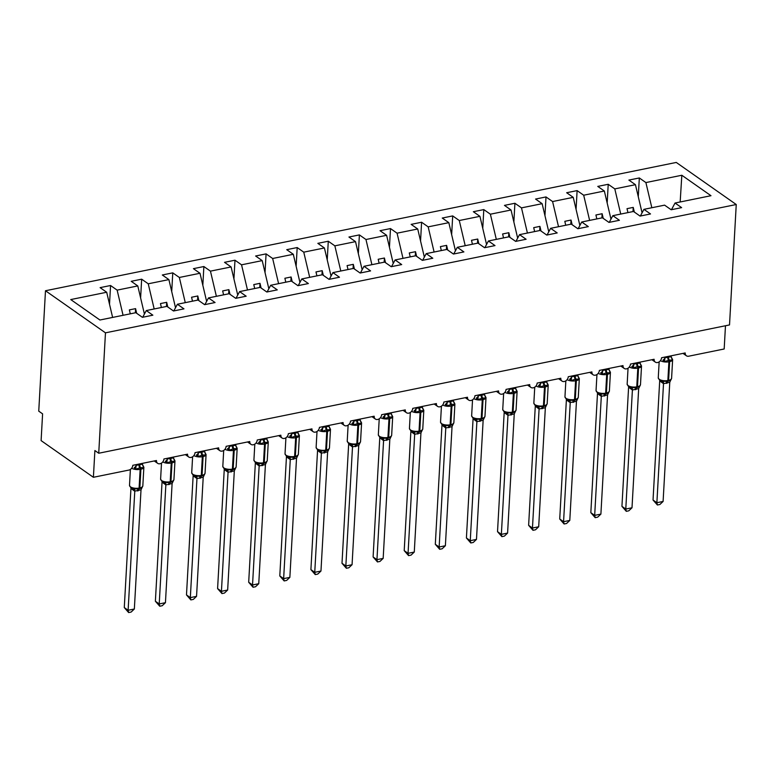 <?xml version="1.0" encoding="UTF-8"?>
<svg xmlns="http://www.w3.org/2000/svg" width="775" height="775" viewBox="0 0 775 775"><rect width="100%" height="100%" fill="white"/><g stroke="black" fill="none" stroke-linecap="round" stroke-linejoin="round"><path stroke-width="1.16" d="M45.483 290.751L38.75 411.157L42.596 413.85L41.104 440.607L93.397 477.293L94.889 450.537L98.735 453.239L729.517 324.928L736.25 204.523L676.265 162.44L45.483 290.751L105.468 332.833L736.25 204.523M109.517 304.246L110.563 285.51L117.141 290.131L123.07 315.299M142.697 317.256L146.281 310.572L152.859 315.183L142.406 317.314L135.838 312.703L99.907 320.007L70.758 299.567L106.688 292.252L100.111 287.641L110.563 285.51M106.688 292.252L112.617 317.421M725.477 325.752L724.179 348.983L688.723 356.2A4.398 3.371 125.1 0 1 686.417 355.783A4.398 3.371 125.1 0 1 685.207 352.945L661.569 357.75A4.398 3.371 -54.9 0 1 659.244 361.809A4.398 3.371 -54.9 0 1 655.321 362.109A4.398 3.371 -54.9 0 1 654.11 359.271L630.472 364.076A4.398 3.371 -54.9 0 1 628.137 368.135A4.398 3.371 -54.9 0 1 624.214 368.435A4.398 3.371 -54.9 0 1 623.003 365.597L599.366 370.411A4.398 3.371 -54.9 0 1 597.041 374.461A4.398 3.371 -54.9 0 1 593.107 374.761A4.398 3.371 -54.9 0 1 591.897 371.923L568.259 376.737A4.398 3.371 -54.9 0 1 565.934 380.787A4.398 3.371 -54.9 0 1 562.001 381.087A4.398 3.371 -54.9 0 1 560.8 378.248L537.162 383.063A4.398 3.371 -54.9 0 1 534.827 387.113A4.398 3.371 -54.9 0 1 530.904 387.413A4.398 3.371 -54.9 0 1 529.693 384.584L506.056 389.389A4.398 3.371 -54.9 0 1 503.731 393.438A4.398 3.371 -54.9 0 1 499.797 393.748A4.398 3.371 -54.9 0 1 498.587 390.91L474.949 395.715A4.398 3.371 -54.9 0 1 472.624 399.774A4.398 3.371 -54.9 0 1 468.691 400.074A4.398 3.371 -54.9 0 1 467.49 397.236L443.843 402.041A4.398 3.371 -54.9 0 1 441.517 406.1A4.398 3.371 -54.9 0 1 437.594 406.4A4.398 3.371 -54.9 0 1 436.383 403.562L412.746 408.367A4.398 3.371 -54.9 0 1 410.411 412.426A4.398 3.371 -54.9 0 1 406.488 412.726A4.398 3.371 -54.9 0 1 405.277 409.888L381.639 414.693A4.398 3.371 -54.9 0 1 379.314 418.752A4.398 3.371 -54.9 0 1 375.381 419.052A4.398 3.371 -54.9 0 1 374.18 416.214L350.532 421.019A4.398 3.371 -54.9 0 1 348.207 425.078A4.398 3.371 -54.9 0 1 344.284 425.378A4.398 3.371 -54.9 0 1 343.073 422.54L319.436 427.354A4.398 3.371 -54.9 0 1 317.101 431.404A4.398 3.371 -54.9 0 1 313.177 431.704A4.398 3.371 -54.9 0 1 311.967 428.866L288.329 433.68A4.398 3.371 -54.9 0 1 286.004 437.73A4.398 3.371 -54.9 0 1 282.071 438.03A4.398 3.371 -54.9 0 1 280.86 435.192L257.222 440.006A4.398 3.371 -54.9 0 1 254.898 444.056A4.398 3.371 -54.9 0 1 250.974 444.356A4.398 3.371 -54.9 0 1 249.763 441.517L226.126 446.332A4.398 3.371 -54.9 0 1 223.791 450.382A4.398 3.371 -54.9 0 1 219.868 450.682A4.398 3.371 -54.9 0 1 218.657 447.853L195.019 452.658A4.398 3.371 -54.9 0 1 192.694 456.717A4.398 3.371 -54.9 0 1 188.761 457.017A4.398 3.371 -54.9 0 1 187.55 454.179L163.912 458.984A4.398 3.371 -54.9 0 1 161.588 463.043A4.398 3.371 -54.9 0 1 157.664 463.343A4.398 3.371 -54.9 0 1 156.453 460.505L132.816 465.31A4.398 3.371 -54.9 0 1 128.853 470.086L93.397 477.293M140.614 297.92L141.66 279.184L148.238 283.795L154.177 308.973M117.141 290.131L137.785 285.927L131.217 281.315L141.66 279.184M137.785 285.927L144.421 314.049M171.721 291.594L172.767 272.858L179.345 277.469L185.273 302.647M148.238 283.795L168.892 279.601L162.314 274.989L172.767 272.858M168.892 279.601L175.528 307.723M202.827 285.268L203.873 266.532L210.451 271.143L216.38 296.312M179.345 277.469L199.998 273.275L193.421 268.663L203.873 266.532M199.998 273.275L206.625 301.397M233.924 278.942L234.98 260.206L241.548 264.817L247.487 289.986M210.451 271.143L231.105 266.949L224.527 262.328L234.98 260.206M231.105 266.949L237.731 295.072M265.031 272.616L266.077 253.88L272.655 258.492L278.593 283.66M241.548 264.817L262.202 260.613L255.624 256.002L266.077 253.88M262.202 260.613L268.838 288.736M296.137 266.29L297.183 247.554L303.761 252.166L309.69 277.334M272.655 258.492L293.308 254.287L286.731 249.676L297.183 247.554M293.308 254.287L299.935 282.41M327.234 259.954L328.29 241.228L334.858 245.84L340.797 271.008M303.761 252.166L324.415 247.961L317.837 243.35L328.29 241.228M324.415 247.961L331.041 276.084M358.341 253.628L359.387 234.903L365.965 239.514L371.903 264.682M334.858 245.84L355.512 241.635L348.944 237.024L359.387 234.903M355.512 241.635L362.148 269.758M389.447 247.303L390.493 228.567L397.071 233.188L403 258.356M365.965 239.514L386.618 235.309L380.041 230.698L390.493 228.567M386.618 235.309L393.245 263.432M420.554 240.977L421.6 222.241L428.168 226.862L434.107 252.03M397.071 233.188L417.725 228.983L411.147 224.372L421.6 222.241M417.725 228.983L424.351 257.106M451.651 234.651L452.697 215.915L459.275 220.526L465.213 245.704M428.168 226.862L448.822 222.657L442.254 218.046L452.697 215.915M448.822 222.657L455.458 250.78M482.757 228.325L483.803 209.589L490.381 214.2L496.31 239.378M459.275 220.526L479.928 216.332L473.351 211.72L483.803 209.589M479.928 216.332L486.555 244.454M513.864 221.999L514.91 203.263L521.488 207.874L527.417 233.042M490.381 214.2L511.035 210.006L504.457 205.385L514.91 203.263M511.035 210.006L517.661 238.128M544.961 215.673L546.007 196.937L552.585 201.548L558.523 226.717M521.488 207.874L542.132 203.68L535.564 199.059L546.007 196.937M542.132 203.68L548.768 231.803M576.067 209.347L577.113 190.611L583.691 195.222L589.62 220.391M552.585 201.548L573.238 197.344L566.661 192.733L577.113 190.611M573.238 197.344L579.865 225.467M607.174 203.021L608.22 184.285L614.798 188.897L620.727 214.065M583.691 195.222L604.345 191.018L597.767 186.407L608.22 184.285M604.345 191.018L610.971 219.141M146.281 310.572L166.935 306.377L173.513 310.988L183.966 308.857L177.388 304.246L198.042 300.051L204.619 304.662L215.072 302.531L208.494 297.92L229.148 293.715L235.716 298.336L246.169 296.205L239.591 291.594L260.245 287.389L266.823 292.01L277.276 289.879L270.698 285.268L291.352 281.063L297.929 285.675L308.382 283.553L301.804 278.942L322.458 274.738L329.036 279.349L339.479 277.227L332.911 272.616L353.555 268.412L360.133 273.023L370.586 270.901L364.008 266.29L384.662 262.086L391.239 266.697L401.692 264.575L395.114 259.954L415.768 255.76L422.346 260.371L432.789 258.249L426.221 253.628L446.875 249.434L453.443 254.045L463.896 251.914L457.318 247.303L477.972 243.108L484.549 247.719L495.002 245.588L488.424 240.977L509.078 236.782L515.656 241.393L526.099 239.262L519.531 234.651L540.185 230.446L546.753 235.067L557.206 232.936L550.628 228.325L571.282 224.12L577.859 228.732L588.312 226.61L581.734 221.999L602.388 217.794L608.966 222.406L619.419 220.284L612.841 215.673L633.495 211.468L640.063 216.08L650.516 213.958L643.938 209.347L664.592 205.142L671.169 209.754L681.622 207.632L675.044 203.021L710.975 195.707L681.826 175.257L645.895 182.571L651.833 207.739M173.803 310.93L177.388 304.246M204.9 304.604L208.494 297.92M236.007 298.278L239.591 291.594M267.113 291.942L270.698 285.268M298.22 285.617L301.804 278.942M329.317 279.291L332.911 272.616M360.423 272.965L364.008 266.29M391.53 266.639L395.114 259.954M422.627 260.313L426.221 253.628M453.733 253.987L457.318 247.303M484.84 247.661L488.424 240.977M515.937 241.335L519.531 234.651M547.043 235.009L550.628 228.325M578.15 228.673L581.734 221.999M609.247 222.347L612.841 215.673M640.353 216.022L643.938 209.347M645.895 182.571L639.327 177.959L628.874 180.081L635.442 184.692L642.078 212.815M638.271 196.685L639.327 177.959M671.46 209.696L675.044 203.021M614.798 188.897L635.442 184.692M136.681 313.294L135.577 308.634L129.357 309.893L130.287 313.827M167.787 306.968L166.683 302.308L160.464 303.567L161.394 307.501M198.884 300.642L197.79 295.972L191.57 297.242L192.491 301.175M229.991 294.316L228.887 289.647L222.667 290.916L223.597 294.849M261.097 287.99L259.993 283.321L253.774 284.59L254.704 288.523M292.194 281.654L291.1 276.995L284.88 278.264L285.801 282.197M323.301 275.328L322.206 270.669L315.977 271.938L316.907 275.871M354.407 269.002L353.303 264.343L347.084 265.612L348.014 269.545M385.504 262.677L384.41 258.017L378.19 259.276L379.111 263.209M416.611 256.351L415.516 251.691L409.287 252.95L410.217 256.883M447.718 250.025L446.613 245.365L440.394 246.624L441.324 250.557M478.814 243.699L477.72 239.039L471.5 240.298L472.43 244.232M509.921 237.373L508.826 232.703L502.607 233.972L503.527 237.906M541.028 231.047L539.923 226.377L533.704 227.647L534.634 231.58M572.134 224.721L571.03 220.052L564.81 221.321L565.74 225.254M603.231 218.385L602.136 213.726L595.917 214.995L596.837 218.928M634.337 212.059L633.233 207.4L627.014 208.669L627.944 212.602M680.169 201.975L681.826 175.257M105.468 332.833L98.735 453.239M633.001 211.565L633.233 207.4M601.904 217.891L602.136 213.726M570.797 224.227L571.03 220.052M539.691 230.553L539.923 226.377M508.594 236.879L508.826 232.703M477.487 243.205L477.72 239.039M446.381 249.531L446.613 245.365M415.284 255.857L415.516 251.691M384.177 262.183L384.41 258.017M353.071 268.508L353.303 264.343M321.964 274.834L322.206 270.669M290.867 281.16L291.1 276.995M259.761 287.496L259.993 283.321M228.654 293.822L228.887 289.647M197.557 300.148L197.79 295.972M166.451 306.474L166.683 302.308M135.344 312.8L135.577 308.634M671.557 358.108A3.226 1.967 142.3 0 0 672.022 358.35L672.4 359.997L669.29 360.123L664.378 361.634L662.925 360.201A3.226 1.967 142.3 0 0 664.95 357.759L671.198 356.655L671.247 355.783M659.951 380.37L661.753 381.184L667.362 381.416A1.463 0.727 78.5 0 1 667.362 381.416L668.127 381.261A1.463 0.727 -101.5 0 0 668.602 380.36A6.297 2.538 3.2 0 0 671.586 378.394L672.632 359.668A6.297 2.538 -176.8 0 1 669.648 361.634L668.903 361.789A6.297 2.538 -176.8 0 1 660.436 360.675M667.382 381.407L667.362 381.416A1.463 0.727 78.5 0 0 667.856 380.515A6.297 2.538 3.2 0 1 659.205 379.285A6.297 2.538 3.2 0 1 658.266 377.842L659.602 380.234L661.753 381.184A3.226 2.751 98.3 0 1 663.507 383.673L659.699 380.854M653.034 500.02L656.88 502.713L663.1 501.454L659.883 504.496L657.403 505L653.034 500.02L659.69 380.98M657.403 505L656.88 502.713L663.507 383.673M663.1 501.454L669.765 382.288L663.536 383.673M664.446 357.168L664.95 357.759M665.028 357.052L664.989 357.798M667.401 381.407L670.714 380.108L670.85 379.333M664.378 361.634L664.979 357.914M671.198 356.655L672.4 359.997M663.303 380.883L663.545 383.557M669.765 382.288L671.586 378.394M640.46 364.434A3.226 1.967 142.3 0 0 640.925 364.686L641.303 366.323L637.438 366.604L633.272 367.96L631.828 366.527A3.226 1.967 142.3 0 0 633.853 364.085L640.102 362.981L640.14 362.109M628.845 386.706L630.656 387.51L636.256 387.742A1.463 0.727 78.5 0 1 636.256 387.742L639.617 386.434L639.753 385.659M636.275 387.742L636.256 387.742A1.463 0.727 78.5 0 0 636.759 386.841A6.297 2.538 3.2 0 1 628.099 385.611A6.297 2.538 3.2 0 1 627.159 384.168L628.506 386.56L630.656 387.51A3.226 2.751 98.3 0 1 632.4 389.999L628.593 387.19M621.938 506.346L625.783 509.039L632.003 507.78L628.787 510.822L626.297 511.335L621.938 506.346L628.593 387.306M626.297 511.335L625.783 509.039L632.4 389.999M632.003 507.78L638.668 388.614L632.439 389.999M633.349 363.494L633.853 364.085M633.921 363.378L633.882 364.124M633.272 367.96L633.873 364.24M640.102 362.981L641.303 366.323M632.197 387.209L632.439 389.883M638.668 388.614L640.479 384.72L641.526 365.994A6.297 2.538 -176.8 0 1 638.552 367.96L637.806 368.115A6.297 2.538 -176.8 0 1 629.329 367.001M609.353 370.76A3.226 1.967 142.3 0 0 609.818 371.012L610.196 372.649L606.331 372.93L602.175 374.286L600.722 372.862A3.226 1.967 142.3 0 0 602.747 370.411L608.995 369.307L609.043 368.435M597.738 393.032L599.55 393.836L605.178 394.068A1.463 0.727 78.5 0 1 605.149 394.068M605.197 394.058L605.895 393.913A1.463 0.727 -101.5 0 0 605.924 393.913L605.178 394.068A1.463 0.727 78.5 0 0 605.653 393.167A6.297 2.538 3.2 0 1 596.992 391.937A6.297 2.538 3.2 0 1 596.053 390.493L597.399 392.886L599.55 393.836A3.226 2.751 98.3 0 1 601.303 396.325L597.486 393.516M590.831 512.672L594.677 515.365L600.896 514.106L597.68 517.148L595.19 517.661L590.831 512.672L597.486 393.632M595.19 517.661L594.677 515.365L601.303 396.325M600.896 514.106L607.561 394.94L601.332 396.325M602.243 369.82L602.747 370.411M602.814 369.704L602.776 370.45M605.527 369.617A3.226 1.608 -101.5 0 0 606.331 372.93A1.463 0.727 78.5 0 1 606.699 374.441L605.653 393.167L606.399 393.022A1.463 0.727 -101.5 0 1 605.924 393.913L608.511 392.76L608.646 391.985M602.175 374.286L602.766 370.576M608.995 369.307L610.196 372.649M601.09 393.535L601.332 396.209M607.561 394.94L609.382 391.046L610.429 372.32A6.297 2.538 -176.8 0 1 607.445 374.286L606.699 374.441A6.297 2.538 -176.8 0 1 598.222 373.327M578.247 377.086A3.226 1.967 142.3 0 0 578.712 377.338L579.09 378.975L575.234 379.256L571.068 380.612L569.615 379.188A3.226 1.967 142.3 0 0 571.64 376.737L577.888 375.633L577.937 374.771M566.641 399.358L568.443 400.162L573.994 400.404M573.587 400.481L574.072 400.394A1.463 0.727 78.5 0 0 574.546 399.493A6.297 2.538 3.2 0 1 565.895 398.263A6.297 2.538 3.2 0 1 564.956 396.829L566.292 399.212L568.443 400.162A3.226 2.751 98.3 0 1 570.197 402.651L566.389 399.842M559.724 518.998L563.57 521.691L569.79 520.432L566.573 523.483L564.093 523.987L559.724 518.998L566.38 399.958M564.093 523.987L563.57 521.691L570.235 402.535L576.455 401.276L569.79 520.432M571.136 376.146L571.64 376.737M571.717 376.03L571.669 376.776M574.052 400.394A1.463 0.727 78.5 0 0 574.072 400.394L574.798 400.249A1.463 0.727 -101.5 0 0 574.817 400.239L577.414 399.086L577.54 398.311M571.068 380.612L571.669 376.902M577.888 375.633L579.09 378.975M569.993 399.861L570.235 402.535M576.455 401.276L578.276 397.372L579.322 378.646A6.297 2.538 -176.8 0 1 576.338 380.612L575.592 380.767A6.297 2.538 -176.8 0 1 567.116 379.653M547.15 383.412A3.226 1.967 142.3 0 0 547.615 383.664L547.993 385.301L544.873 385.437L539.962 386.938L538.518 385.514A3.226 1.967 142.3 0 0 540.543 383.063L546.782 381.959L546.83 381.097M535.535 405.683L537.346 406.488L542.897 406.73M542.481 406.807L542.965 406.72A1.463 0.727 78.5 0 0 543.449 405.819A6.297 2.538 3.2 0 1 534.789 404.589A6.297 2.538 3.2 0 1 533.849 403.155L535.196 405.538L537.346 406.488A3.226 2.751 98.3 0 1 539.09 408.977L535.283 406.168M528.627 525.324L532.464 528.027L538.693 526.758L535.477 529.809L532.987 530.313L528.627 525.324L535.283 406.284M532.987 530.313L532.464 528.027L539.09 408.977M538.693 526.758L545.348 407.718L539.119 408.987M540.039 382.472L540.543 383.063M540.611 382.356L540.572 383.102M542.946 406.72A1.463 0.727 78.5 0 0 542.965 406.72L543.692 406.575A1.463 0.727 -101.5 0 0 543.711 406.565L546.298 405.422L546.443 404.637M539.962 386.938L540.562 383.228M546.782 381.959L547.993 385.301M538.887 406.187L539.129 408.861M545.348 407.602L547.169 403.707L548.216 384.972A6.297 2.538 -176.8 0 1 545.242 386.938L544.496 387.093A6.297 2.538 -176.8 0 1 536.019 385.979M516.043 389.748A3.226 1.967 142.3 0 0 516.508 389.99L516.886 391.637L513.767 391.762L508.855 393.264L507.412 391.84A3.226 1.967 142.3 0 0 509.437 389.389L515.685 388.285L515.733 387.423M504.428 412.009L506.24 412.813L511.868 413.046A1.463 0.727 78.5 0 1 511.839 413.046M512.585 412.901A1.463 0.727 -101.5 0 0 512.614 412.891L515.201 411.748L511.887 413.036A1.463 0.727 78.5 0 0 512.343 412.155A6.297 2.538 3.2 0 1 503.682 410.915A6.297 2.538 3.2 0 1 502.743 409.481L504.089 411.864L506.24 412.813A3.226 2.751 98.3 0 1 507.983 415.303L504.176 412.494M497.521 531.65L501.367 534.353L507.586 533.084L504.37 536.135L501.88 536.639L497.521 531.65L504.176 412.61M501.88 536.639L501.367 534.353L507.983 415.303M507.586 533.084L514.251 413.927L508.022 415.313M508.933 388.798L509.437 389.389M509.504 388.682L509.466 389.428M515.201 411.748L515.336 410.963M508.855 393.264L509.456 389.554M515.685 388.285L516.886 391.637M507.78 412.523L508.022 415.187M514.251 413.927L516.072 410.033L517.119 391.298A6.297 2.538 -176.8 0 1 514.135 393.264L513.389 393.419A6.297 2.538 -176.8 0 1 504.913 392.315M484.937 396.073A3.226 1.967 142.3 0 0 485.402 396.316L485.78 397.963L482.67 398.088L477.758 399.59L476.305 398.166A3.226 1.967 142.3 0 0 478.33 395.715L484.578 394.611L484.627 393.748M473.331 418.335L475.133 419.139L480.742 419.382A1.463 0.727 78.5 0 1 480.742 419.382L481.507 419.217A1.463 0.727 -101.5 0 0 481.982 418.326A6.297 2.538 3.2 0 0 484.966 416.359L486.012 397.623A6.297 2.538 -176.8 0 1 483.028 399.6L482.282 399.745A6.297 2.538 -176.8 0 1 473.806 398.641M480.762 419.372L480.742 419.382A1.463 0.727 78.5 0 0 481.236 418.481A6.297 2.538 3.2 0 1 472.585 417.25A6.297 2.538 3.2 0 1 471.646 415.807L472.983 418.19L475.133 419.139A3.226 2.751 98.3 0 1 476.887 421.629L473.079 418.82M466.414 537.976L470.26 540.679L476.48 539.41L473.263 542.461L470.783 542.965L466.414 537.976L473.07 418.936M470.783 542.965L470.26 540.679L476.887 421.629M476.48 539.41L483.145 420.253L476.916 421.639M477.826 395.134L478.33 395.715M478.407 395.008L478.359 395.754M480.781 419.372L484.094 418.074L484.23 417.289M477.758 399.59L478.359 395.88M484.578 394.611L485.78 397.963M476.683 418.849L476.925 421.522M483.145 420.253L484.966 416.359M453.84 402.399A3.226 1.967 142.3 0 0 454.305 402.642L454.683 404.288L451.563 404.414L446.652 405.916L445.208 404.492A3.226 1.967 142.3 0 0 447.233 402.051L453.472 400.937L453.52 400.074M442.225 424.661L444.036 425.465L449.636 425.707A1.463 0.727 78.5 0 1 449.636 425.707L450.401 425.552A1.463 0.727 -101.5 0 0 450.885 424.652A6.297 2.538 3.2 0 0 453.859 422.685L454.906 403.959A6.297 2.538 -176.8 0 1 451.932 405.926L451.186 406.071A6.297 2.538 -176.8 0 1 442.709 404.967M443.62 425.359L444.036 425.465A3.226 2.751 98.3 0 1 445.78 427.965L441.973 425.146M449.655 425.698L449.636 425.707A1.463 0.727 78.5 0 0 450.13 424.807L451.186 406.071A1.463 0.727 78.5 0 0 450.817 404.569A3.226 1.608 -101.5 0 1 450.013 401.256M435.308 544.302L439.154 547.005L445.383 545.736L442.157 548.787L439.677 549.291L435.308 544.302L441.963 425.272M439.677 549.291L439.154 547.005L445.78 427.965M445.383 545.736L452.038 426.696L445.809 427.965M446.729 401.46L447.233 402.051M447.301 401.343L447.262 402.089M449.684 425.698L452.988 424.4L453.123 423.615M446.652 405.916L447.252 402.206M453.472 400.937L454.683 404.288M445.577 425.175L445.819 427.848M452.038 426.579L453.859 422.685M422.733 408.725A3.226 1.967 142.3 0 0 423.198 408.968L423.576 410.614L420.457 410.74L415.545 412.242L414.102 410.818A3.226 1.967 142.3 0 0 416.127 408.377L422.375 407.262L422.414 406.4M411.118 430.987L412.93 431.791L418.529 432.033A1.463 0.727 78.5 0 1 418.529 432.033L419.304 431.878A1.463 0.727 -101.5 0 0 419.779 430.978A6.297 2.538 3.2 0 0 422.762 429.011L423.809 410.285A6.297 2.538 -176.8 0 1 420.825 412.252L420.079 412.397A6.297 2.538 -176.8 0 1 411.603 411.293M418.558 432.024L418.529 432.033A1.463 0.727 78.5 0 0 419.033 431.132A6.297 2.538 3.2 0 1 410.372 429.902A6.297 2.538 3.2 0 1 409.433 428.459L410.779 430.842L412.93 431.791A3.226 2.751 98.3 0 1 414.673 434.291L410.866 431.472M404.211 550.637L408.057 553.331L414.276 552.062L411.06 555.113L408.57 555.617L404.211 550.637L410.866 431.597M408.57 555.617L408.057 553.331L414.673 434.291M414.276 552.062L420.941 432.905L414.712 434.291M415.623 407.786L416.127 408.377M416.194 407.669L416.156 408.415M418.577 432.024L421.891 430.726L422.026 429.941M415.545 412.242L416.146 408.532M422.375 407.262L423.576 410.614M414.47 431.501L414.712 434.174M420.941 432.905L422.762 429.011M391.627 415.051A3.226 1.967 142.3 0 0 392.092 415.293L392.47 416.94L389.36 417.066L384.448 418.577L382.995 417.144A3.226 1.967 142.3 0 0 385.02 414.702L391.268 413.598L391.317 412.726M380.012 437.313L381.823 438.117L387.452 438.35A1.463 0.727 78.5 0 1 387.423 438.359M387.452 438.35L388.198 438.204A1.463 0.727 -101.5 0 0 388.198 438.204L387.471 438.35A1.463 0.727 78.5 0 0 387.926 437.458A6.297 2.538 3.2 0 1 379.266 436.228A6.297 2.538 3.2 0 1 378.336 434.785L379.673 437.168L381.823 438.117A3.226 2.751 98.3 0 1 383.577 440.617L379.769 437.798M373.104 556.963L376.95 559.657L383.17 558.387L379.953 561.439L377.473 561.943L373.104 556.963L379.76 437.923M377.473 561.943L376.95 559.657L383.577 440.617M383.17 558.387L389.835 439.231L383.606 440.617M384.516 414.112L385.02 414.702L385.097 413.995M387.8 413.908A3.226 1.608 -101.5 0 0 388.604 417.221A1.463 0.727 78.5 0 1 388.972 418.733L387.926 437.458L388.672 437.303A1.463 0.727 -101.5 0 1 388.198 438.204L390.784 437.052L390.92 436.277M384.448 418.577L385.039 414.858M391.268 413.598L392.47 416.94M383.373 437.827L383.606 440.5M389.835 439.231L391.656 435.337L392.702 416.611A6.297 2.538 -176.8 0 1 389.718 418.577L388.972 418.733A6.297 2.538 -176.8 0 1 380.496 417.618M360.52 421.377A3.226 1.967 142.3 0 0 360.985 421.619L361.363 423.266L358.253 423.392L353.342 424.903L351.898 423.47A3.226 1.967 142.3 0 0 353.923 421.028L360.162 419.924L360.21 419.052M348.915 443.639L350.726 444.453L356.277 444.695M355.861 444.772L356.345 444.685A1.463 0.727 78.5 0 0 356.82 443.784A6.297 2.538 3.2 0 1 348.169 442.554A6.297 2.538 3.2 0 1 347.229 441.111L348.566 443.503L350.726 444.453A3.226 2.751 98.3 0 1 352.47 446.942L348.663 444.123M341.998 563.289L345.844 565.982L352.063 564.723L348.847 567.765L346.367 568.269L341.998 563.289L348.653 444.249M346.367 568.269L345.844 565.982L352.509 446.826L358.728 445.557L352.063 564.723M353.419 420.438L353.923 421.028M353.991 420.321L353.952 421.067M356.364 444.676L357.072 444.53A1.463 0.727 -101.5 0 0 357.091 444.53L359.677 443.377L359.813 442.603M353.342 424.903L353.942 421.183M360.162 419.924L361.363 423.266M352.267 444.153L352.509 446.826M358.728 445.557L360.549 441.663L361.596 422.937A6.297 2.538 -176.8 0 1 358.622 424.903L357.866 425.058A6.297 2.538 -176.8 0 1 349.399 423.944M329.423 427.703A3.226 1.967 142.3 0 0 329.888 427.955L330.266 429.592L326.401 429.873L322.235 431.229L320.792 429.805A3.226 1.967 142.3 0 0 322.817 427.354L329.065 426.25L329.104 425.378M317.808 449.975L319.62 450.779L325.171 451.021M324.754 451.098L325.238 451.011A1.463 0.727 78.5 0 0 325.723 450.11A6.297 2.538 3.2 0 1 317.062 448.88A6.297 2.538 3.2 0 1 316.123 447.437L317.469 449.829L319.62 450.779A3.226 2.751 98.3 0 1 321.363 453.268L317.556 450.459M310.901 569.615L314.747 572.308L320.966 571.049L317.75 574.091L315.26 574.604L310.901 569.615L317.556 450.575M315.26 574.604L314.747 572.308L321.402 453.152L327.631 451.883L320.966 571.049M322.313 426.763L322.817 427.354M322.884 426.647L322.846 427.393M325.219 451.011A1.463 0.727 78.5 0 0 325.238 451.011L325.965 450.856A1.463 0.727 -101.5 0 0 325.994 450.856L328.581 449.703L328.716 448.928M322.235 431.229L322.836 427.509M329.065 426.25L330.266 429.592M321.16 450.478L321.402 453.152M327.631 451.883L329.443 447.989L330.499 429.263A6.297 2.538 -176.8 0 1 327.515 431.229L326.769 431.384A6.297 2.538 -176.8 0 1 318.293 430.27M298.317 434.029A3.226 1.967 142.3 0 0 298.782 434.281L299.16 435.918L295.294 436.199L291.138 437.555L289.685 436.131A3.226 1.967 142.3 0 0 291.71 433.68L297.958 432.576L298.007 431.704M286.702 456.301L288.513 457.105L294.142 457.337A1.463 0.727 78.5 0 1 294.113 457.337M294.858 457.182A1.463 0.727 -101.5 0 0 294.887 457.182L297.474 456.029L294.161 457.327A1.463 0.727 78.5 0 0 294.616 456.436A6.297 2.538 3.2 0 1 285.956 455.206A6.297 2.538 3.2 0 1 285.026 453.772L286.363 456.155L288.513 457.105A3.226 2.751 98.3 0 1 290.267 459.594L286.45 456.785M279.794 575.941L283.64 578.634L289.86 577.375L286.643 580.417L284.154 580.93L279.794 575.941L286.45 456.901M284.154 580.93L283.64 578.634L290.267 459.594M289.86 577.375L296.525 458.209L290.296 459.604M291.206 433.089L291.71 433.68M291.787 432.973L291.739 433.719M297.474 456.029L297.61 455.254M291.138 437.555L291.729 433.845M297.958 432.576L299.16 435.918M290.053 456.804L290.296 459.478M296.525 458.209L298.346 454.315L299.392 435.589A6.297 2.538 -176.8 0 1 296.408 437.555L295.662 437.71A6.297 2.538 -176.8 0 1 287.186 436.596M267.21 440.355A3.226 1.967 142.3 0 0 267.675 440.607L268.053 442.244L264.198 442.525L260.032 443.881L258.588 442.457A3.226 1.967 142.3 0 0 260.613 440.006L266.852 438.902L266.9 438.04M255.605 462.627L257.407 463.431L263.016 463.663A1.463 0.727 78.5 0 1 263.016 463.663L263.781 463.508A1.463 0.727 -101.5 0 0 264.256 462.617A6.297 2.538 3.2 0 0 267.239 460.65L268.286 441.915A6.297 2.538 -176.8 0 1 265.302 443.881L264.556 444.036A6.297 2.538 -176.8 0 1 256.089 442.922M263.035 463.663L263.016 463.663A1.463 0.727 78.5 0 0 263.51 462.762A6.297 2.538 3.2 0 1 254.859 461.532A6.297 2.538 3.2 0 1 253.919 460.098L255.256 462.481L257.407 463.431A3.226 2.751 98.3 0 1 259.16 465.92L255.353 463.111M248.688 582.267L252.534 584.97L258.753 583.701L255.537 586.752L253.057 587.256L248.688 582.267L255.343 463.227M253.057 587.256L252.534 584.97L259.16 465.92M258.753 583.701L265.418 464.545L259.189 465.93M260.109 439.415L260.613 440.006M260.681 439.299L260.642 440.045M263.054 463.653L266.368 462.365L266.503 461.58M260.032 443.881L260.632 440.171M266.852 438.902L268.053 442.244M258.957 463.13L259.199 465.804M265.418 464.545L267.239 460.65M236.113 446.681A3.226 1.967 142.3 0 0 236.578 446.933L236.956 448.58L233.837 448.706L228.925 450.207L227.482 448.783A3.226 1.967 142.3 0 0 229.507 446.332L235.755 445.228L235.794 444.366M224.498 468.952L226.31 469.757L231.909 469.989A1.463 0.727 78.5 0 1 231.909 469.989L232.674 469.834A1.463 0.727 -101.5 0 0 233.159 468.943A6.297 2.538 3.2 0 0 236.133 466.976L237.179 448.241A6.297 2.538 -176.8 0 1 234.205 450.207L233.459 450.362A6.297 2.538 -176.8 0 1 224.983 449.248M231.928 469.989L231.909 469.989A1.463 0.727 78.5 0 0 232.413 469.098A6.297 2.538 3.2 0 1 223.752 467.858A6.297 2.538 3.2 0 1 222.812 466.424L224.159 468.807L226.31 469.757A3.226 2.751 98.3 0 1 228.053 472.246L224.246 469.437M217.591 588.593L221.437 591.296L227.656 590.027L224.44 593.078L221.95 593.582L217.591 588.593L224.246 469.553M221.95 593.582L221.437 591.296L228.053 472.246M227.656 590.027L234.321 470.871L228.092 472.256M229.003 445.741L229.507 446.332M229.574 445.625L229.536 446.371M231.958 469.979L235.261 468.691L235.406 467.906M228.925 450.207L229.526 446.497M235.755 445.228L236.956 448.58M227.85 469.466L228.092 472.13M234.321 470.871L236.133 466.976M205.007 453.017A3.226 1.967 142.3 0 0 205.472 453.259L205.85 454.906L202.73 455.032L197.828 456.533L196.375 455.109A3.226 1.967 142.3 0 0 198.4 452.658L204.648 451.554L204.697 450.692M193.392 475.278L195.203 476.082L200.803 476.315A1.463 0.727 78.5 0 1 200.803 476.315L201.578 476.16A1.463 0.727 -101.5 0 0 202.052 475.269A6.297 2.538 3.2 0 0 205.036 473.302L206.082 454.567A6.297 2.538 -176.8 0 1 203.098 456.543L202.352 456.688A6.297 2.538 -176.8 0 1 193.876 455.584M200.832 476.315L200.803 476.315A1.463 0.727 78.5 0 0 201.306 475.424A6.297 2.538 3.2 0 1 192.646 474.184A6.297 2.538 3.2 0 1 191.716 472.75L193.053 475.133L195.203 476.082A3.226 2.751 98.3 0 1 196.957 478.572L193.14 475.763M186.484 594.919L190.33 597.622L196.55 596.353L193.333 599.404L190.844 599.908L186.484 594.919L193.14 475.879M190.844 599.908L190.33 597.622L196.957 478.572M196.55 596.353L203.215 477.197L196.986 478.582M197.896 452.067L198.4 452.658M198.477 451.951L198.429 452.697M200.851 476.315L204.164 475.017L204.3 474.232M197.828 456.533L198.419 452.823M204.648 451.554L205.85 454.906M196.743 475.792L196.986 478.456M203.215 477.197L205.036 473.302M173.9 459.343A3.226 1.967 142.3 0 0 174.365 459.585L174.743 461.232L171.633 461.358L166.722 462.859L165.269 461.435A3.226 1.967 142.3 0 0 167.293 458.984L173.542 457.88L173.59 457.017M162.295 481.604L164.097 482.408L169.706 482.651A1.463 0.727 78.5 0 1 169.706 482.651L173.057 481.343L173.193 480.558M170.083 458.199A3.226 1.608 -101.5 0 0 170.888 461.512A1.463 0.727 78.5 0 1 171.246 463.014L170.2 481.75L170.946 481.595A1.463 0.727 -101.5 0 1 170.471 482.486A1.463 0.727 -101.5 0 0 170.471 482.486L169.706 482.651A1.463 0.727 78.5 0 0 170.2 481.75A6.297 2.538 3.2 0 1 161.549 480.519A6.297 2.538 3.2 0 1 160.609 479.076L161.946 481.459L164.097 482.408A3.226 2.751 98.3 0 1 165.85 484.898L162.043 482.089M155.378 601.245L159.224 603.948L165.443 602.679L162.227 605.73L159.747 606.234L155.378 601.245L162.033 482.205M159.747 606.234L159.224 603.948L165.85 484.898M165.443 602.679L172.108 483.522L165.879 484.908M166.79 458.403L167.293 458.984M167.371 458.287L167.332 459.032M166.722 462.859L167.322 459.149M173.542 457.88L174.743 461.232M165.647 482.118L165.889 484.792M172.108 483.522L173.929 479.628L174.976 460.892A6.297 2.538 -176.8 0 1 171.992 462.869L171.246 463.014A6.297 2.538 -176.8 0 1 162.779 461.91M142.803 465.668A3.226 1.967 142.3 0 0 143.268 465.911L143.646 467.558L140.527 467.683L135.615 469.185L134.172 467.761A3.226 1.967 142.3 0 0 136.197 465.32L142.445 464.206L142.484 463.343M131.188 487.93L133 488.734L138.618 488.967A1.463 0.727 78.5 0 1 138.599 488.977M138.618 488.967L139.364 488.822A1.463 0.727 -101.5 0 0 139.364 488.822L138.648 488.967A1.463 0.727 78.5 0 0 139.103 488.076A6.297 2.538 3.2 0 1 130.442 486.845A6.297 2.538 3.2 0 1 129.502 485.402L130.849 487.785L133 488.734A3.226 2.751 98.3 0 1 134.743 491.234L130.936 488.415M124.281 607.571L128.117 610.274L134.346 609.005L131.13 612.056L128.64 612.56L124.281 607.571L130.936 488.541M128.64 612.56L128.117 610.274L134.782 491.118L141.011 489.848L134.346 609.005M135.693 464.729L136.197 465.32L136.264 464.613M138.977 464.525A3.226 1.608 -101.5 0 0 139.781 467.838A1.463 0.727 78.5 0 1 140.149 469.34L139.103 488.076L139.849 487.921A1.463 0.727 -101.5 0 1 139.364 488.822L141.951 487.669L142.096 486.884M135.615 469.185L136.216 465.475M142.445 464.206L143.646 467.558M134.54 488.444L134.782 491.118M141.011 489.848L142.823 485.954L143.869 467.228A6.297 2.538 -176.8 0 1 140.895 469.195L140.149 469.34A6.297 2.538 -176.8 0 1 131.672 468.236M667.74 356.965A3.226 1.608 -101.5 0 0 668.544 360.278A1.463 0.727 78.5 0 1 668.903 361.789L667.856 380.515L668.602 380.36L669.648 361.634A1.463 0.727 -101.5 0 0 669.29 360.123A3.226 1.608 -101.5 0 1 668.486 356.81M668.108 381.261A1.463 0.727 -101.5 0 0 668.127 381.261L670.627 380.186M659.719 381.019A3.226 1.967 142.3 0 0 659.796 380.36M667.265 381.436A3.226 1.608 -101.5 0 0 666.258 383.392M667.992 381.29A3.226 1.608 -101.5 0 0 667.004 383.247M636.633 363.291A3.226 1.608 -101.5 0 0 637.438 366.604A1.463 0.727 78.5 0 1 637.806 368.115L636.759 386.841L637.505 386.686A6.297 2.538 3.2 0 0 640.479 384.72M636.304 387.733L637.002 387.587A1.463 0.727 -101.5 0 0 637.021 387.587A1.463 0.727 -101.5 0 0 637.505 386.686L638.552 367.96A1.463 0.727 -101.5 0 0 638.183 366.459A3.226 1.608 -101.5 0 1 637.379 363.136M628.622 387.345A3.226 1.967 142.3 0 0 628.699 386.686M636.159 387.762A3.226 1.608 -101.5 0 0 635.151 389.718M636.895 387.616A3.226 1.608 -101.5 0 0 635.907 389.573M606.273 369.472A3.226 1.608 -101.5 0 0 607.077 372.785A1.463 0.727 -101.5 0 1 607.445 374.286L606.399 393.022A6.297 2.538 3.2 0 0 609.382 391.046M597.515 393.671A3.226 1.967 142.3 0 0 597.593 393.012M605.052 394.088A3.226 1.608 -101.5 0 0 604.054 396.044M605.788 393.942A3.226 1.608 -101.5 0 0 604.8 395.899M574.43 375.943A3.226 1.608 -101.5 0 0 575.234 379.256A1.463 0.727 78.5 0 1 575.592 380.767L574.546 399.493L575.292 399.348A6.297 2.538 3.2 0 0 578.276 397.372M574.072 400.394L574.817 400.239A1.463 0.727 -101.5 0 0 575.292 399.348L576.338 380.612A1.463 0.727 -101.5 0 0 575.98 379.111A3.226 1.608 -101.5 0 1 575.176 375.798M566.409 399.997A3.226 1.967 142.3 0 0 566.486 399.338M573.946 400.413A3.226 1.608 -101.5 0 0 572.948 402.37M574.682 400.268A3.226 1.608 -101.5 0 0 573.694 402.225M543.323 382.269A3.226 1.608 -101.5 0 0 544.127 385.592A1.463 0.727 78.5 0 1 544.496 387.093L543.449 405.819L544.195 405.674A6.297 2.538 3.2 0 0 547.169 403.707M542.965 406.72L543.711 406.565A1.463 0.727 -101.5 0 0 544.195 405.674L545.242 386.938A1.463 0.727 -101.5 0 0 544.873 385.437A3.226 1.608 -101.5 0 1 544.069 382.123M535.312 406.323A3.226 1.967 142.3 0 0 535.389 405.664M542.849 406.739A3.226 1.608 -101.5 0 0 541.841 408.706M543.585 406.594A3.226 1.608 -101.5 0 0 542.587 408.551M512.217 388.604A3.226 1.608 -101.5 0 0 513.021 391.918A1.463 0.727 78.5 0 1 513.389 393.419L512.343 412.155L513.089 412A6.297 2.538 3.2 0 0 516.072 410.033M511.868 413.046L512.614 412.891A1.463 0.727 -101.5 0 0 513.089 412L514.135 393.264A1.463 0.727 -101.5 0 0 513.767 391.762A3.226 1.608 -101.5 0 1 512.963 388.449M504.205 412.649A3.226 1.967 142.3 0 0 504.283 411.99M511.742 413.065A3.226 1.608 -101.5 0 0 510.744 415.032M512.478 412.92A3.226 1.608 -101.5 0 0 511.49 414.877M481.12 394.93A3.226 1.608 -101.5 0 0 481.924 398.243A1.463 0.727 78.5 0 1 482.282 399.745L481.236 418.481L481.982 418.326L483.028 399.6A1.463 0.727 -101.5 0 0 482.67 398.088A3.226 1.608 -101.5 0 1 481.866 394.775M481.488 419.227A1.463 0.727 -101.5 0 0 481.507 419.217L484.007 418.151M473.099 418.975A3.226 1.967 142.3 0 0 473.176 418.326M480.636 419.401A3.226 1.608 -101.5 0 0 479.638 421.358M481.372 419.246A3.226 1.608 -101.5 0 0 480.384 421.203M443.62 425.349L441.876 424.516L440.539 422.133A6.297 2.538 3.2 0 0 441.479 423.576A6.297 2.538 3.2 0 0 450.13 424.807L450.885 424.652L451.932 405.926A1.463 0.727 -101.5 0 0 451.563 404.414A3.226 1.608 -101.5 0 1 450.759 401.101M450.382 425.552A1.463 0.727 -101.5 0 0 450.401 425.552L452.9 424.477M442.002 425.31A3.226 1.967 142.3 0 0 442.079 424.652M449.539 425.727A3.226 1.608 -101.5 0 0 448.531 427.684M450.275 425.572A3.226 1.608 -101.5 0 0 449.277 427.529M418.907 407.582A3.226 1.608 -101.5 0 0 419.711 410.895A1.463 0.727 78.5 0 1 420.079 412.397L419.033 431.132L419.779 430.978L420.825 412.252A1.463 0.727 -101.5 0 0 420.457 410.74A3.226 1.608 -101.5 0 1 419.653 407.427M419.275 431.878A1.463 0.727 -101.5 0 0 419.304 431.878L421.794 430.803M410.895 431.636A3.226 1.967 142.3 0 0 410.973 430.978M418.432 432.053A3.226 1.608 -101.5 0 0 417.434 434.01M419.168 431.898A3.226 1.608 -101.5 0 0 418.18 433.855M388.556 413.753A3.226 1.608 -101.5 0 0 389.36 417.066A1.463 0.727 -101.5 0 1 389.718 418.577L388.672 437.303A6.297 2.538 3.2 0 0 391.656 435.337M379.789 437.962A3.226 1.967 142.3 0 0 379.866 437.303M387.326 438.379A3.226 1.608 -101.5 0 0 386.328 440.336M388.062 438.233A3.226 1.608 -101.5 0 0 387.074 440.181M356.703 420.234A3.226 1.608 -101.5 0 0 357.507 423.547A1.463 0.727 78.5 0 1 357.866 425.058L356.82 443.784L357.566 443.629A6.297 2.538 3.2 0 0 360.549 441.663M357.449 420.079A3.226 1.608 -101.5 0 0 358.253 423.392A1.463 0.727 -101.5 0 1 358.622 424.903L357.566 443.629A1.463 0.727 -101.5 0 1 357.091 444.53L356.345 444.685A1.463 0.727 78.5 0 1 356.326 444.685M348.682 444.288A3.226 1.967 142.3 0 0 348.76 443.629M356.229 444.705A3.226 1.608 -101.5 0 0 355.221 446.662M356.965 444.559A3.226 1.608 -101.5 0 0 355.967 446.516M325.597 426.56A3.226 1.608 -101.5 0 0 326.401 429.873A1.463 0.727 78.5 0 1 326.769 431.384L325.723 450.11L326.469 449.965A6.297 2.538 3.2 0 0 329.443 447.989M325.238 451.011L325.994 450.856A1.463 0.727 -101.5 0 0 326.469 449.965L327.515 431.229A1.463 0.727 -101.5 0 0 327.147 429.728A3.226 1.608 -101.5 0 1 326.343 426.405M317.585 450.614A3.226 1.967 142.3 0 0 317.663 449.955M325.122 451.031A3.226 1.608 -101.5 0 0 324.124 452.988M325.858 450.885A3.226 1.608 -101.5 0 0 324.87 452.842M294.49 432.886A3.226 1.608 -101.5 0 0 295.294 436.199A1.463 0.727 78.5 0 1 295.662 437.71L294.616 456.436L295.362 456.291A6.297 2.538 3.2 0 0 298.346 454.315M294.142 457.337L294.887 457.182A1.463 0.727 -101.5 0 0 295.362 456.291L296.408 437.555A1.463 0.727 -101.5 0 0 296.04 436.054A3.226 1.608 -101.5 0 1 295.236 432.741M286.479 456.94A3.226 1.967 142.3 0 0 286.556 456.281M294.016 457.357A3.226 1.608 -101.5 0 0 293.018 459.313M294.752 457.211A3.226 1.608 -101.5 0 0 293.764 459.168M263.393 439.212A3.226 1.608 -101.5 0 0 264.198 442.525A1.463 0.727 78.5 0 1 264.556 444.036L263.51 462.762L264.256 462.617L265.302 443.881A1.463 0.727 -101.5 0 0 264.943 442.38A3.226 1.608 -101.5 0 1 264.139 439.067M263.762 463.518A1.463 0.727 -101.5 0 0 263.781 463.508L266.368 462.365M255.372 463.266A3.226 1.967 142.3 0 0 255.45 462.607M262.919 463.683A3.226 1.608 -101.5 0 0 261.911 465.649M263.645 463.537A3.226 1.608 -101.5 0 0 262.657 465.494M232.287 445.538A3.226 1.608 -101.5 0 0 233.091 448.861A1.463 0.727 78.5 0 1 233.459 450.362L232.413 469.098L233.159 468.943L234.205 450.207A1.463 0.727 -101.5 0 0 233.837 448.706A3.226 1.608 -101.5 0 1 233.033 445.392M232.655 469.844A1.463 0.727 -101.5 0 0 232.674 469.834L235.174 468.759M224.275 469.592A3.226 1.967 142.3 0 0 224.353 468.933M231.812 470.008A3.226 1.608 -101.5 0 0 230.814 471.975M232.548 469.863A3.226 1.608 -101.5 0 0 231.56 471.82M201.18 451.873A3.226 1.608 -101.5 0 0 201.984 455.187A1.463 0.727 78.5 0 1 202.352 456.688L201.306 475.424L202.052 475.269L203.098 456.543A1.463 0.727 -101.5 0 0 202.73 455.032A3.226 1.608 -101.5 0 1 201.926 451.718M201.548 476.17A1.463 0.727 -101.5 0 0 201.578 476.16L204.077 475.094M193.169 475.918A3.226 1.967 142.3 0 0 193.246 475.259M200.706 476.344A3.226 1.608 -101.5 0 0 199.708 478.301M201.442 476.189A3.226 1.608 -101.5 0 0 200.454 478.146M170.829 458.044A3.226 1.608 -101.5 0 0 171.633 461.358A1.463 0.727 -101.5 0 1 171.992 462.869L170.946 481.595A6.297 2.538 3.2 0 0 173.929 479.628M162.062 482.253A3.226 1.967 142.3 0 0 162.14 481.595M169.609 482.67A3.226 1.608 -101.5 0 0 168.601 484.627M170.335 482.515A3.226 1.608 -101.5 0 0 169.347 484.472M139.723 464.37A3.226 1.608 -101.5 0 0 140.527 467.683A1.463 0.727 -101.5 0 1 140.895 469.195L139.849 487.921A6.297 2.538 3.2 0 0 142.823 485.954M130.965 488.579A3.226 1.967 142.3 0 0 131.043 487.921M138.502 488.996A3.226 1.608 -101.5 0 0 137.495 490.953M139.238 488.841A3.226 1.608 -101.5 0 0 138.25 490.798M157.664 463.343L154.254 460.951M188.761 457.017L185.351 454.625M219.868 450.682L216.458 448.299M250.974 444.356L247.564 441.973M282.071 438.03L278.671 435.647M313.177 431.704L309.767 429.311M344.284 425.378L340.874 422.985M375.381 419.052L371.981 416.659M406.488 412.726L403.077 410.333M437.594 406.4L434.184 404.007M468.691 400.074L465.291 397.682M499.797 393.748L496.387 391.356M530.904 387.413L527.494 385.03M562.001 381.087L558.601 378.704M593.107 374.761L589.697 372.368M624.214 368.435L620.804 366.042M655.321 362.109L651.911 359.716M686.417 355.783L683.017 353.39M658.266 377.842L659.157 361.867M671.266 357.265L672.632 359.668M627.159 384.168L628.05 368.193M637.021 387.587L639.52 386.512M640.16 363.591L641.526 365.994M596.053 390.493L596.953 374.519M605.924 393.913L608.423 392.838M609.063 369.917L610.429 372.32M564.956 396.829L565.847 380.845M574.817 400.239L577.317 399.164M577.956 376.243L579.322 378.646M533.849 403.155L534.74 387.171M543.711 406.565L546.298 405.422M546.85 382.569L548.216 384.972M502.743 409.481L503.643 393.506M515.743 388.895L517.119 391.298M471.646 415.807L472.537 399.832M484.646 395.221L486.012 397.623M440.539 422.133L441.43 406.158M453.54 401.547L454.906 403.959M409.433 428.459L410.333 412.484M422.433 407.873L423.809 410.285M378.336 434.785L379.227 418.81M388.198 438.204L390.697 437.129M391.336 414.199L392.702 416.611M347.229 441.111L348.12 425.136M357.091 444.53L359.59 443.455M360.23 420.534L361.596 422.937M316.123 447.437L317.014 431.462M325.994 450.856L328.571 449.703M329.123 426.86L330.499 429.263M285.026 453.772L285.917 437.788M298.026 433.186L299.392 435.589M253.919 460.098L254.81 444.114M266.92 439.512L268.286 441.915M222.812 466.424L223.704 450.44M235.813 445.838L237.179 448.241M191.716 472.75L192.607 456.775M204.716 452.164L206.082 454.567M160.609 479.076L161.5 463.101M170.471 482.486L172.97 481.42M173.61 458.49L174.976 460.892M129.502 485.402L130.394 469.427M139.364 488.822L141.864 487.746M142.503 464.816L143.869 467.228"/></g></svg>
